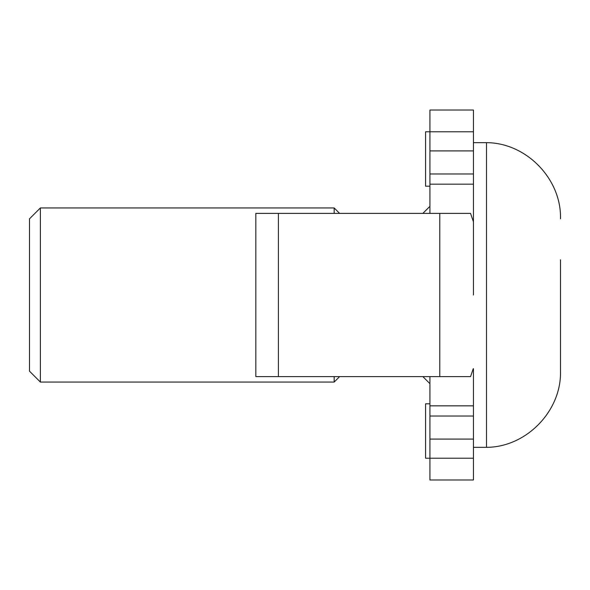 <?xml version="1.0" encoding="UTF-8"?>
<svg xmlns="http://www.w3.org/2000/svg" width="590" height="590" viewBox="0 0 590 590"><rect width="100%" height="100%" fill="white"/><g stroke="black" fill="none" stroke-linecap="round" stroke-linejoin="round"><path stroke-width="0.89" d="M429.926 213.388L429.926 173.984L473.453 173.984L473.453 295M473.246 368.684L470.555 376.612L255.831 376.612L255.831 213.388L278.399 213.388L278.399 376.612M473.453 368.684L473.453 416.016L429.926 416.016L429.926 439.093L473.453 439.093L473.453 416.016M429.926 416.016L429.926 376.612M429.926 403.811L425.574 403.811L425.574 458.216L429.926 458.216L429.926 479.98L473.453 479.98L473.453 458.216L429.926 458.216L429.926 439.093M429.926 150.907L429.926 110.02L473.453 110.02L473.453 150.907L429.926 150.907L429.926 173.984M473.453 131.784L425.574 131.784L425.574 186.189L429.926 186.189M422.853 213.388L429.926 206.316M422.853 376.612L429.926 383.684M473.453 173.984L473.453 150.907M473.453 439.093L473.453 458.216M473.246 221.316L470.555 213.388L278.399 213.388M560.5 289.557L560.5 371.169C561.562 410.987 526.339 447.242 486.507 447.338L486.507 142.662L473.453 142.662M334.169 213.388L334.169 207.953L40.378 207.953L40.378 382.047L334.169 382.047L334.169 376.612M40.378 207.953L29.5 218.831L29.5 371.169L40.378 382.047M560.5 322.442L560.5 259.784M473.453 184.169L429.926 184.169M439.779 213.388L439.779 376.612M429.926 405.832L473.453 405.832M339.611 213.388L334.169 207.953M339.611 376.612L334.169 382.047M486.507 447.338L473.453 447.338M486.507 142.662C526.339 142.758 561.562 179.013 560.5 218.831"/></g></svg>
